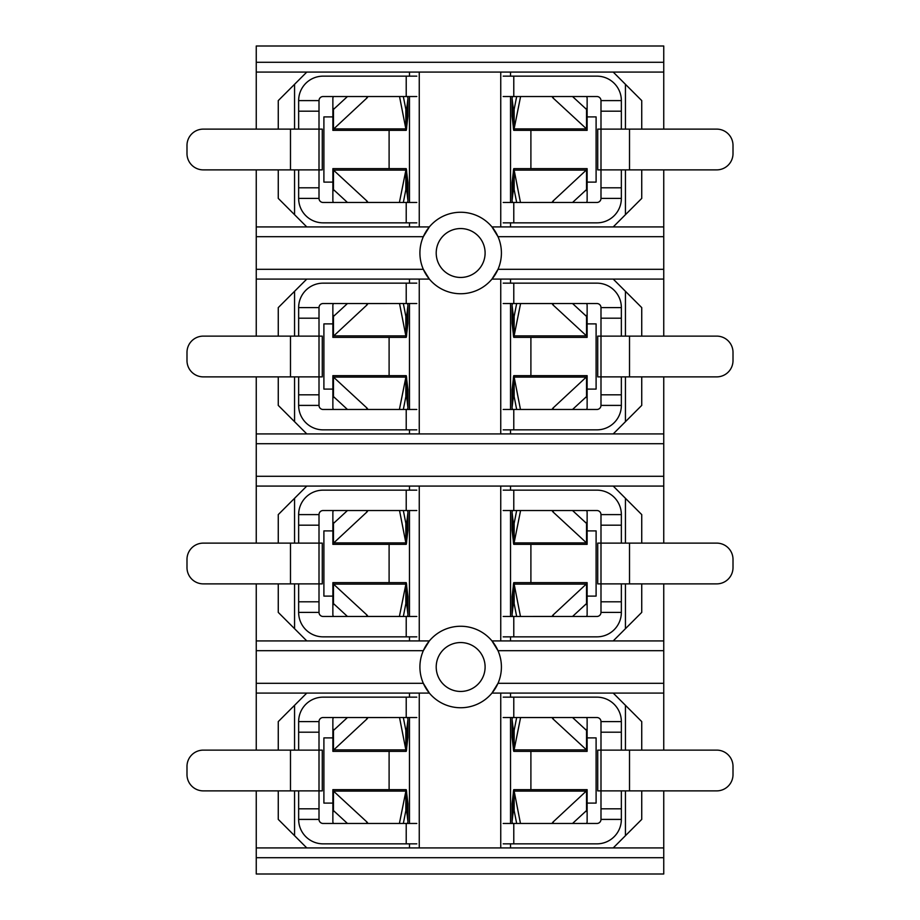 <?xml version="1.0" encoding="UTF-8"?>
<svg xmlns="http://www.w3.org/2000/svg" width="920" height="920" viewBox="0 0 920 920"><rect width="100%" height="100%" fill="white"/><g stroke="black" fill="none" stroke-linecap="round" stroke-linejoin="round"><path stroke-width="1.38" d="M256.255 72.082L663.745 72.082L663.745 46L256.255 46L256.255 129.122M663.745 583.878L663.745 750.122M663.745 790.878L663.745 874L256.255 874L256.255 847.918L663.745 847.918M663.745 376.878L663.745 543.122M663.745 169.878L663.745 336.122M663.745 72.082L663.745 129.122M306.785 847.918L278.265 819.398L278.265 790.878M256.255 583.878L256.255 750.122M256.255 790.878L256.255 847.918M278.265 750.122L278.265 721.602L306.785 693.082M613.214 693.082L641.734 721.602L641.734 750.122M641.734 790.878L641.734 819.398L613.214 847.918M500.744 693.082L500.744 847.918M419.255 847.918L419.255 693.082M294.561 705.306L294.561 750.122M294.561 790.878L294.561 835.693M332.867 803.102L323.897 803.102L323.897 737.897L332.867 737.897M389.103 751.352L389.103 789.647M587.132 737.897L596.102 737.897L596.102 803.102L587.132 803.102M530.897 789.647L530.897 751.352M256.255 169.878L256.255 336.122M256.255 376.878L256.255 543.122M663.745 857.704L256.255 857.704M663.745 62.295L256.255 62.295M663.745 476.296L256.255 476.296M663.745 443.704L256.255 443.704M256.255 279.082L429.353 279.082L423.315 269.295L256.255 269.295M256.255 226.918L429.353 226.918L423.315 236.704L256.255 236.704M663.745 236.704L498.007 236.704L491.97 226.918L663.745 226.918M663.745 269.295L498.007 269.295L491.97 279.082L663.745 279.082M256.255 693.082L429.353 693.082L423.315 683.295L256.255 683.295M256.255 640.918L429.353 640.918L423.315 650.705L256.255 650.705M663.745 650.705L498.007 650.705L491.97 640.918L663.745 640.918M663.745 683.295L498.007 683.295L491.97 693.082L663.745 693.082M510.531 72.082L510.531 76.153M510.531 96.531L510.531 202.469M510.531 222.847L510.531 226.918M500.744 72.082L500.744 226.918M306.785 226.918L278.265 198.398L278.265 169.878M278.265 129.122L278.265 100.602L306.785 72.082M613.214 72.082L641.734 100.602L641.734 129.122M641.734 169.878L641.734 198.398L613.214 226.918M419.255 226.918L419.255 72.082M294.561 84.306L294.561 129.122M294.561 169.878L294.561 214.693M332.867 182.102L323.897 182.102L323.897 116.897L332.867 116.897M389.103 130.352L389.103 168.647M587.132 116.897L596.102 116.897L596.102 182.102L587.132 182.102M530.897 168.647L530.897 130.352M460.655 212.255A40.744 40.744 0 0 0 419.911 253A40.744 40.744 0 0 0 460.655 293.744A40.744 40.744 0 0 0 501.411 253A40.744 40.744 0 0 0 460.655 212.255A40.744 40.744 0 0 0 419.911 253A40.744 40.744 0 0 0 460.655 293.744M306.785 433.918L278.265 405.398L278.265 376.878M278.265 336.122L278.265 307.602L306.785 279.082M613.214 279.082L641.734 307.602L641.734 336.122M641.734 376.878L641.734 405.398L613.214 433.918M500.744 279.082L500.744 433.918M419.255 433.918L419.255 279.082M294.561 291.306L294.561 336.122M294.561 376.878L294.561 421.693M332.867 389.103L323.897 389.103L323.897 323.897L332.867 323.897M389.103 337.353L389.103 375.647M587.132 323.897L596.102 323.897L596.102 389.103L587.132 389.103M530.897 375.647L530.897 337.353M663.745 433.918L256.255 433.918M510.531 279.082L510.531 283.153M510.531 303.531L510.531 409.469M510.531 429.847L510.531 433.918M625.439 421.693L625.439 376.878M625.439 336.122L625.439 291.306M409.469 433.918L409.469 429.847M409.469 409.469L409.469 303.531M409.469 283.153L409.469 279.082M460.655 707.744A40.744 40.744 0 0 0 501.411 667A40.744 40.744 0 0 0 460.655 626.255A40.744 40.744 0 0 0 419.911 667A40.744 40.744 0 0 0 460.655 707.744M306.785 640.918L278.265 612.398L278.265 583.878M278.265 543.122L278.265 514.602L306.785 486.082M613.214 486.082L641.734 514.602L641.734 543.122M641.734 583.878L641.734 612.398L613.214 640.918M419.255 640.918L419.255 486.082M500.744 486.082L500.744 640.918M294.561 498.306L294.561 543.122M294.561 583.878L294.561 628.693M332.867 596.102L323.897 596.102L323.897 530.897L332.867 530.897M389.103 544.352L389.103 582.647M587.132 530.897L596.102 530.897L596.102 596.102L587.132 596.102M530.897 582.647L530.897 544.352M409.469 640.918L409.469 636.847M409.469 616.469L409.469 510.531M409.469 490.153L409.469 486.082M256.255 486.082L663.745 486.082M510.531 486.082L510.531 490.153M510.531 510.531L510.531 616.469M510.531 636.847L510.531 640.918M625.439 628.693L625.439 583.878M625.439 543.122L625.439 498.306M409.469 847.918L409.469 843.847M409.469 823.469L409.469 717.531M409.469 697.153L409.469 693.082M625.439 835.693L625.439 790.878M625.439 750.122L625.439 705.306M510.531 693.082L510.531 697.153M510.531 717.531L510.531 823.469M510.531 843.847L510.531 847.918M409.469 226.918L409.469 222.847M409.469 202.469L409.469 96.531M409.469 76.153L409.469 72.082M625.439 214.693L625.439 169.878M625.439 129.122L625.439 84.306M621.356 808.806L600.99 808.806L600.99 819.398L621.356 819.398L621.356 790.878M621.356 750.122L621.356 721.602L600.99 721.602A4.071 4.071 0 0 0 596.919 717.531L503.194 717.531M600.99 808.806L600.99 721.602M503.194 697.153L596.919 697.153A24.449 24.449 0 0 1 621.356 721.602M621.356 732.193L600.99 732.193M621.356 819.398A24.449 24.449 0 0 1 596.919 843.847L503.194 843.847M600.99 819.398A4.071 4.071 0 0 1 596.919 823.469L513.785 823.469L513.785 843.847M503.194 823.469L513.785 823.469M600.99 750.122L600.99 790.878L597.724 790.878L597.724 750.122L716.714 750.122A16.295 16.295 0 0 1 733.01 766.429L733.01 774.571A16.295 16.295 0 0 1 716.714 790.878L629.51 790.878L629.51 750.122M600.99 790.878L629.51 790.878M520.593 823.469L552.172 823.457A24.449 7.233 180 0 1 553.253 821.836L587.132 790.291L587.132 821.617A12.225 5.865 180 0 1 586.511 823.469M516.66 823.469L514.142 810.577L514.142 791.108L520.467 823.457M587.132 790.291L587.132 789.647L513.808 789.647L514.142 791.108L586.523 791.108L586.523 810.577L572.55 823.469M514.142 791.108C513.843 788.543 513.555 789.394 513.268 793.649L513.268 811.52L513.808 810.025M586.523 810.577L587.132 810.267M513.268 793.649L512.095 803.413L512.095 821.284A12.225 5.865 180 0 0 512.072 821.617A12.225 5.865 180 0 0 512.693 823.469M514.326 811.52L513.268 811.52L512.095 821.284M512.095 804.735L512.072 803.746A12.225 5.865 0 0 1 512.095 803.413M572.55 717.531L586.523 730.422L586.523 749.892L553.253 719.164A24.449 7.233 0 0 1 552.172 717.543L552.092 717.531M520.593 717.531L513.808 751.352L587.132 751.352L586.523 749.892L514.142 749.892C513.843 752.456 513.555 751.606 513.268 747.35L512.095 737.587A12.225 5.865 180 0 1 512.072 737.254L512.095 736.264M514.142 749.892L514.142 730.422L516.66 717.531M586.523 730.422L587.132 730.733L587.132 750.708M514.326 729.48L513.268 729.48L513.808 730.974M586.511 717.531A12.225 5.865 0 0 1 587.132 719.382L587.132 730.733M512.693 717.531A12.225 5.865 0 0 0 512.072 719.382A12.225 5.865 0 0 0 512.095 719.716L513.268 729.48L513.268 747.35M621.356 601.806L600.99 601.806L600.99 612.398L621.356 612.398L621.356 583.878M621.356 543.122L621.356 514.602L600.99 514.602A4.071 4.071 0 0 0 596.919 510.531L503.194 510.531M600.99 601.806L600.99 514.602M503.194 490.153L596.919 490.153A24.449 24.449 0 0 1 621.356 514.602M621.356 525.193L600.99 525.193M621.356 612.398A24.449 24.449 0 0 1 596.919 636.847L503.194 636.847M600.99 612.398A4.071 4.071 0 0 1 596.919 616.469L513.785 616.469L513.785 636.847M503.194 616.469L513.785 616.469M600.99 543.122L600.99 583.878L597.724 583.878L597.724 543.122L716.714 543.122A16.295 16.295 0 0 1 733.01 559.429L733.01 567.571A16.295 16.295 0 0 1 716.714 583.878L629.51 583.878L629.51 543.122M600.99 583.878L629.51 583.878M520.593 616.469L552.172 616.457A24.449 7.233 180 0 1 553.253 614.836L587.132 583.291L587.132 614.617A12.225 5.865 180 0 1 586.511 616.469M516.66 616.469L514.142 603.577L514.142 584.108L520.467 616.457M587.132 583.291L587.132 582.647L513.808 582.647L514.142 584.108L586.523 584.108L586.523 603.577L572.55 616.469M514.142 584.108C513.843 581.543 513.555 582.394 513.268 586.649L513.268 604.52L513.808 603.025M586.523 603.577L587.132 603.267M513.268 586.649L512.095 596.413L512.095 614.284A12.225 5.865 180 0 0 512.072 614.617A12.225 5.865 180 0 0 512.693 616.469M514.326 604.52L513.268 604.52L512.095 614.284M512.095 597.735L512.072 596.746A12.225 5.865 0 0 1 512.095 596.413M572.55 510.531L586.523 523.422L586.523 542.892L553.253 512.164A24.449 7.233 0 0 1 552.172 510.542L552.092 510.531M520.593 510.531L513.808 544.352L587.132 544.352L586.523 542.892L514.142 542.892C513.843 545.457 513.555 544.606 513.268 540.351L512.095 530.587A12.225 5.865 180 0 1 512.072 530.253L512.095 529.264M514.142 542.892L514.142 523.422L516.66 510.531M586.523 523.422L587.132 523.733L587.132 543.708M514.326 522.479L513.268 522.479L513.808 523.974M586.511 510.531A12.225 5.865 0 0 1 587.132 512.382L587.132 523.733M512.693 510.531A12.225 5.865 0 0 0 512.072 512.382A12.225 5.865 0 0 0 512.095 512.716L513.268 522.479L513.268 540.351M621.356 394.806L600.99 394.806L600.99 405.398L621.356 405.398L621.356 376.878M621.356 336.122L621.356 307.602L600.99 307.602A4.071 4.071 0 0 0 596.919 303.531L503.194 303.531M600.99 394.806L600.99 307.602M503.194 283.153L596.919 283.153A24.449 24.449 0 0 1 621.356 307.602M621.356 318.193L600.99 318.193M621.356 405.398A24.449 24.449 0 0 1 596.919 429.847L503.194 429.847M600.99 405.398A4.071 4.071 0 0 1 596.919 409.469L513.785 409.469L513.785 429.847M503.194 409.469L513.785 409.469M600.99 336.122L600.99 376.878L597.724 376.878L597.724 336.122L716.714 336.122A16.295 16.295 0 0 1 733.01 352.429L733.01 360.571A16.295 16.295 0 0 1 716.714 376.878L629.51 376.878L629.51 336.122M600.99 376.878L629.51 376.878M520.593 409.469L552.172 409.457A24.449 7.233 180 0 1 553.253 407.836L587.132 376.291L587.132 407.617A12.225 5.865 180 0 1 586.511 409.469M516.66 409.469L514.142 396.577L514.142 377.108L520.467 409.457M587.132 376.291L587.132 375.647L513.808 375.647L514.142 377.108L586.523 377.108L586.523 396.577L572.55 409.469M514.142 377.108C513.843 374.543 513.555 375.394 513.268 379.649L513.268 397.52L513.808 396.025M586.523 396.577L587.132 396.267M513.268 379.649L512.095 389.413L512.095 407.284A12.225 5.865 180 0 0 512.072 407.617A12.225 5.865 180 0 0 512.693 409.469M514.326 397.52L513.268 397.52L512.095 407.284M512.095 390.735L512.072 389.747A12.225 5.865 0 0 1 512.095 389.413M572.55 303.531L586.523 316.422L586.523 335.892L553.253 305.164A24.449 7.233 0 0 1 552.172 303.542L552.092 303.531M520.593 303.531L513.808 337.353L587.132 337.353L586.523 335.892L514.142 335.892C513.843 338.456 513.555 337.605 513.268 333.35L512.095 323.587A12.225 5.865 180 0 1 512.072 323.253L512.095 322.264M514.142 335.892L514.142 316.422L516.66 303.531M586.523 316.422L587.132 316.733L587.132 336.709M514.326 315.479L513.268 315.479L513.808 316.974M586.511 303.531A12.225 5.865 0 0 1 587.132 305.382L587.132 316.733M512.693 303.531A12.225 5.865 0 0 0 512.072 305.382A12.225 5.865 0 0 0 512.095 305.716L513.268 315.479L513.268 333.35M621.356 187.806L600.99 187.806L600.99 198.398L621.356 198.398L621.356 169.878M621.356 129.122L621.356 100.602L600.99 100.602A4.071 4.071 0 0 0 596.919 96.531L503.194 96.531M600.99 187.806L600.99 100.602M503.194 76.153L596.919 76.153A24.449 24.449 0 0 1 621.356 100.602M621.356 111.193L600.99 111.193M621.356 198.398A24.449 24.449 0 0 1 596.919 222.847L503.194 222.847M600.99 198.398A4.071 4.071 0 0 1 596.919 202.469L513.785 202.469L513.785 222.847M503.194 202.469L513.785 202.469M600.99 129.122L600.99 169.878L597.724 169.878L597.724 129.122L716.714 129.122A16.295 16.295 0 0 1 733.01 145.429L733.01 153.571A16.295 16.295 0 0 1 716.714 169.878L629.51 169.878L629.51 129.122M600.99 169.878L629.51 169.878M520.593 202.469L552.172 202.458A24.449 7.233 180 0 1 553.253 200.836L587.132 169.291L587.132 200.617A12.225 5.865 180 0 1 586.511 202.469M516.66 202.469L514.142 189.577L514.142 170.108L520.467 202.458M587.132 169.291L587.132 168.647L513.808 168.647L514.142 170.108L586.523 170.108L586.523 189.577L572.55 202.469M514.142 170.108C513.843 167.543 513.555 168.394 513.268 172.649L513.268 190.52L513.808 189.025M586.523 189.577L587.132 189.267M513.268 172.649L512.095 182.413L512.095 200.284A12.225 5.865 180 0 0 512.072 200.617A12.225 5.865 180 0 0 512.693 202.469M514.326 190.52L513.268 190.52L512.095 200.284M512.095 183.736L512.072 182.746A12.225 5.865 0 0 1 512.095 182.413M572.55 96.531L586.523 109.422L586.523 128.892L553.253 98.164A24.449 7.233 0 0 1 552.172 96.542L552.092 96.531M520.593 96.531L513.808 130.352L587.132 130.352L586.523 128.892L514.142 128.892C513.843 131.457 513.555 130.605 513.268 126.35L512.095 116.587A12.225 5.865 180 0 1 512.072 116.253L512.095 115.264M514.142 128.892L514.142 109.422L516.66 96.531M586.523 109.422L587.132 109.733L587.132 129.708M514.326 108.479L513.268 108.479L513.808 109.974M586.511 96.531A12.225 5.865 0 0 1 587.132 98.382L587.132 109.733M512.693 96.531A12.225 5.865 0 0 0 512.072 98.382A12.225 5.865 0 0 0 512.095 98.716L513.268 108.479L513.268 126.35M298.643 732.193L319.01 732.193L319.01 721.602L298.643 721.602L298.643 750.122M298.643 790.878L298.643 819.398L319.01 819.398A4.071 4.071 0 0 0 323.081 823.469L416.806 823.469M319.01 732.193L319.01 819.398M416.806 843.847L323.081 843.847A24.449 24.449 0 0 1 298.643 819.398M298.643 808.806L319.01 808.806M298.643 721.602A24.449 24.449 0 0 1 323.081 697.153L416.806 697.153M319.01 721.602A4.071 4.071 0 0 1 323.081 717.531L406.214 717.531L406.214 697.153M416.806 717.531L406.214 717.531M319.01 790.878L319.01 750.122L322.276 750.122L322.276 790.878L203.285 790.878A16.295 16.295 0 0 1 186.99 774.571L186.99 766.429A16.295 16.295 0 0 1 203.285 750.122L290.49 750.122L290.49 790.878M319.01 750.122L290.49 750.122M399.406 717.531L367.827 717.543A24.449 7.233 0 0 1 366.747 719.164L332.867 750.708L332.867 719.382A12.225 5.865 0 0 1 333.488 717.531M403.339 717.531L405.858 730.422L405.858 749.892L399.533 717.543M332.867 750.708L332.867 751.352L406.191 751.352L405.858 749.892L333.477 749.892L333.477 730.422L347.449 717.531M405.858 749.892C406.157 752.456 406.444 751.606 406.732 747.35L406.732 729.48L406.191 730.974M333.477 730.422L332.867 730.733M406.732 747.35L407.905 737.587L407.905 719.716A12.225 5.865 0 0 0 407.928 719.382A12.225 5.865 0 0 0 407.307 717.531M405.674 729.48L406.732 729.48L407.905 719.716M407.905 736.264L407.928 737.254A12.225 5.865 180 0 1 407.905 737.587M347.449 823.469L333.477 810.577L333.477 791.108L366.747 821.836A24.449 7.233 180 0 1 367.827 823.457L367.908 823.469M399.406 823.469L406.191 789.647L332.867 789.647L333.477 791.108L405.858 791.108C406.157 788.543 406.444 789.394 406.732 793.649L407.905 803.413A12.225 5.865 0 0 1 407.928 803.746L407.905 804.735M405.858 791.108L405.858 810.577L403.339 823.469M333.477 810.577L332.867 810.267L332.867 790.291M405.674 811.52L406.732 811.52L406.191 810.025M333.488 823.469A12.225 5.865 180 0 1 332.867 821.617L332.867 810.267M407.307 823.469A12.225 5.865 180 0 0 407.928 821.617A12.225 5.865 180 0 0 407.905 821.284L406.732 811.52L406.732 793.649M298.643 525.193L319.01 525.193L319.01 514.602L298.643 514.602L298.643 543.122M298.643 583.878L298.643 612.398L319.01 612.398A4.071 4.071 0 0 0 323.081 616.469L416.806 616.469M319.01 525.193L319.01 612.398M416.806 636.847L323.081 636.847A24.449 24.449 0 0 1 298.643 612.398M298.643 601.806L319.01 601.806M298.643 514.602A24.449 24.449 0 0 1 323.081 490.153L416.806 490.153M319.01 514.602A4.071 4.071 0 0 1 323.081 510.531L406.214 510.531L406.214 490.153M416.806 510.531L406.214 510.531M319.01 583.878L319.01 543.122L322.276 543.122L322.276 583.878L203.285 583.878A16.295 16.295 0 0 1 186.99 567.571L186.99 559.429A16.295 16.295 0 0 1 203.285 543.122L290.49 543.122L290.49 583.878M319.01 543.122L290.49 543.122M399.406 510.531L367.827 510.542A24.449 7.233 0 0 1 366.747 512.164L332.867 543.708L332.867 512.382A12.225 5.865 0 0 1 333.488 510.531M403.339 510.531L405.858 523.422L405.858 542.892L399.533 510.542M332.867 543.708L332.867 544.352L406.191 544.352L405.858 542.892L333.477 542.892L333.477 523.422L347.449 510.531M405.858 542.892C406.157 545.457 406.444 544.606 406.732 540.351L406.732 522.479L406.191 523.974M333.477 523.422L332.867 523.733M406.732 540.351L407.905 530.587L407.905 512.716A12.225 5.865 0 0 0 407.928 512.382A12.225 5.865 0 0 0 407.307 510.531M405.674 522.479L406.732 522.479L407.905 512.716M407.905 529.264L407.928 530.253A12.225 5.865 180 0 1 407.905 530.587M347.449 616.469L333.477 603.577L333.477 584.108L366.747 614.836A24.449 7.233 180 0 1 367.827 616.457L367.908 616.469M399.406 616.469L406.191 582.647L332.867 582.647L333.477 584.108L405.858 584.108C406.157 581.543 406.444 582.394 406.732 586.649L407.905 596.413A12.225 5.865 0 0 1 407.928 596.746L407.905 597.735M405.858 584.108L405.858 603.577L403.339 616.469M333.477 603.577L332.867 603.267L332.867 583.291M405.674 604.52L406.732 604.52L406.191 603.025M333.488 616.469A12.225 5.865 180 0 1 332.867 614.617L332.867 603.267M407.307 616.469A12.225 5.865 180 0 0 407.928 614.617A12.225 5.865 180 0 0 407.905 614.284L406.732 604.52L406.732 586.649M298.643 318.193L319.01 318.193L319.01 307.602L298.643 307.602L298.643 336.122M298.643 376.878L298.643 405.398L319.01 405.398A4.071 4.071 0 0 0 323.081 409.469L416.806 409.469M319.01 318.193L319.01 405.398M416.806 429.847L323.081 429.847A24.449 24.449 0 0 1 298.643 405.398M298.643 394.806L319.01 394.806M298.643 307.602A24.449 24.449 0 0 1 323.081 283.153L416.806 283.153M319.01 307.602A4.071 4.071 0 0 1 323.081 303.531L406.214 303.531L406.214 283.153M416.806 303.531L406.214 303.531M319.01 376.878L319.01 336.122L322.276 336.122L322.276 376.878L203.285 376.878A16.295 16.295 0 0 1 186.99 360.571L186.99 352.429A16.295 16.295 0 0 1 203.285 336.122L290.49 336.122L290.49 376.878M319.01 336.122L290.49 336.122M399.406 303.531L367.827 303.542A24.449 7.233 0 0 1 366.747 305.164L332.867 336.709L332.867 305.382A12.225 5.865 0 0 1 333.488 303.531M403.339 303.531L405.858 316.422L405.858 335.892L399.533 303.542M332.867 336.709L332.867 337.353L406.191 337.353L405.858 335.892L333.477 335.892L333.477 316.422L347.449 303.531M405.858 335.892C406.157 338.456 406.444 337.605 406.732 333.35L406.732 315.479L406.191 316.974M333.477 316.422L332.867 316.733M406.732 333.35L407.905 323.587L407.905 305.716A12.225 5.865 0 0 0 407.928 305.382A12.225 5.865 0 0 0 407.307 303.531M405.674 315.479L406.732 315.479L407.905 305.716M407.905 322.264L407.928 323.253A12.225 5.865 180 0 1 407.905 323.587M347.449 409.469L333.477 396.577L333.477 377.108L366.747 407.836A24.449 7.233 180 0 1 367.827 409.457L367.908 409.469M399.406 409.469L406.191 375.647L332.867 375.647L333.477 377.108L405.858 377.108C406.157 374.543 406.444 375.394 406.732 379.649L407.905 389.413A12.225 5.865 0 0 1 407.928 389.747L407.905 390.735M405.858 377.108L405.858 396.577L403.339 409.469M333.477 396.577L332.867 396.267L332.867 376.291M405.674 397.52L406.732 397.52L406.191 396.025M333.488 409.469A12.225 5.865 180 0 1 332.867 407.617L332.867 396.267M407.307 409.469A12.225 5.865 180 0 0 407.928 407.617A12.225 5.865 180 0 0 407.905 407.284L406.732 397.52L406.732 379.649M298.643 111.193L319.01 111.193L319.01 100.602L298.643 100.602L298.643 129.122M298.643 169.878L298.643 198.398L319.01 198.398A4.071 4.071 0 0 0 323.081 202.469L416.806 202.469M319.01 111.193L319.01 198.398M416.806 222.847L323.081 222.847A24.449 24.449 0 0 1 298.643 198.398M298.643 187.806L319.01 187.806M298.643 100.602A24.449 24.449 0 0 1 323.081 76.153L416.806 76.153M319.01 100.602A4.071 4.071 0 0 1 323.081 96.531L406.214 96.531L406.214 76.153M416.806 96.531L406.214 96.531M319.01 169.878L319.01 129.122L322.276 129.122L322.276 169.878L203.285 169.878A16.295 16.295 0 0 1 186.99 153.571L186.99 145.429A16.295 16.295 0 0 1 203.285 129.122L290.49 129.122L290.49 169.878M319.01 129.122L290.49 129.122M399.406 96.531L367.827 96.542A24.449 7.233 0 0 1 366.747 98.164L332.867 129.708L332.867 98.382A12.225 5.865 0 0 1 333.488 96.531M403.339 96.531L405.858 109.422L405.858 128.892L399.533 96.542M332.867 129.708L332.867 130.352L406.191 130.352L405.858 128.892L333.477 128.892L333.477 109.422L347.449 96.531M405.858 128.892C406.157 131.457 406.444 130.605 406.732 126.35L406.732 108.479L406.191 109.974M333.477 109.422L332.867 109.733M406.732 126.35L407.905 116.587L407.905 98.716A12.225 5.865 0 0 0 407.928 98.382A12.225 5.865 0 0 0 407.307 96.531M405.674 108.479L406.732 108.479L407.905 98.716M407.905 115.264L407.928 116.253A12.225 5.865 180 0 1 407.905 116.587M347.449 202.469L333.477 189.577L333.477 170.108L366.747 200.836A24.449 7.233 180 0 1 367.827 202.458L367.908 202.469M399.406 202.469L406.191 168.647L332.867 168.647L333.477 170.108L405.858 170.108C406.157 167.543 406.444 168.394 406.732 172.649L407.905 182.413A12.225 5.865 0 0 1 407.928 182.746L407.905 183.736M405.858 170.108L405.858 189.577L403.339 202.469M333.477 189.577L332.867 189.267L332.867 169.291M405.674 190.52L406.732 190.52L406.191 189.025M333.488 202.469A12.225 5.865 180 0 1 332.867 200.617L332.867 189.267M407.307 202.469A12.225 5.865 180 0 0 407.928 200.617A12.225 5.865 180 0 0 407.905 200.284L406.732 190.52L406.732 172.649M460.655 228.551A24.449 24.449 0 0 0 436.206 253A24.449 24.449 0 0 0 460.655 277.449A24.449 24.449 0 0 0 485.104 253A24.449 24.449 0 0 0 460.655 228.551M460.655 691.449A24.449 24.449 0 0 0 485.104 667A24.449 24.449 0 0 0 460.655 642.551A24.449 24.449 0 0 0 436.206 667A24.449 24.449 0 0 0 460.655 691.449M513.785 717.531L513.785 697.153M553.253 823.469L553.253 821.836M585.488 811.52L587.132 811.52M552.172 717.543L520.467 717.543M553.253 717.531L553.253 719.164M587.132 729.48L585.488 729.48M512.095 737.587L512.095 719.716M513.785 510.531L513.785 490.153M553.253 616.469L553.253 614.836M585.488 604.52L587.132 604.52M552.172 510.542L520.467 510.542M553.253 510.531L553.253 512.164M587.132 522.479L585.488 522.479M512.095 530.587L512.095 512.716M513.785 303.531L513.785 283.153M553.253 409.469L553.253 407.836M585.488 397.52L587.132 397.52M552.172 303.542L520.467 303.542M553.253 303.531L553.253 305.164M587.132 315.479L585.488 315.479M512.095 323.587L512.095 305.716M513.785 96.531L513.785 76.153M553.253 202.469L553.253 200.836M585.488 190.52L587.132 190.52M552.172 96.542L520.467 96.542M553.253 96.531L553.253 98.164M587.132 108.479L585.488 108.479M512.095 116.587L512.095 98.716M406.214 823.469L406.214 843.847M366.747 717.531L366.747 719.164M334.512 729.48L332.867 729.48M367.827 823.457L399.533 823.457M366.747 823.469L366.747 821.836M332.867 811.52L334.512 811.52M407.905 803.413L407.905 821.284M406.214 616.469L406.214 636.847M366.747 510.531L366.747 512.164M334.512 522.479L332.867 522.479M367.827 616.457L399.533 616.457M366.747 616.469L366.747 614.836M332.867 604.52L334.512 604.52M407.905 596.413L407.905 614.284M406.214 409.469L406.214 429.847M366.747 303.531L366.747 305.164M334.512 315.479L332.867 315.479M367.827 409.457L399.533 409.457M366.747 409.469L366.747 407.836M332.867 397.52L334.512 397.52M407.905 389.413L407.905 407.284M406.214 202.469L406.214 222.847M366.747 96.531L366.747 98.164M334.512 108.479L332.867 108.479M367.827 202.458L399.533 202.458M366.747 202.469L366.747 200.836M332.867 190.52L334.512 190.52M407.905 182.413L407.905 200.284M512.072 803.746L512.072 821.617M512.072 737.254L512.072 719.382M512.072 596.746L512.072 614.617M512.072 530.253L512.072 512.382M512.072 389.747L512.072 407.617M512.072 323.253L512.072 305.382M512.072 182.746L512.072 200.617M512.072 116.253L512.072 98.382M407.928 737.254L407.928 719.382M407.928 803.746L407.928 821.617M407.928 530.253L407.928 512.382M407.928 596.746L407.928 614.617M407.928 323.253L407.928 305.382M407.928 389.747L407.928 407.617M407.928 116.253L407.928 98.382M407.928 182.746L407.928 200.617"/></g></svg>
